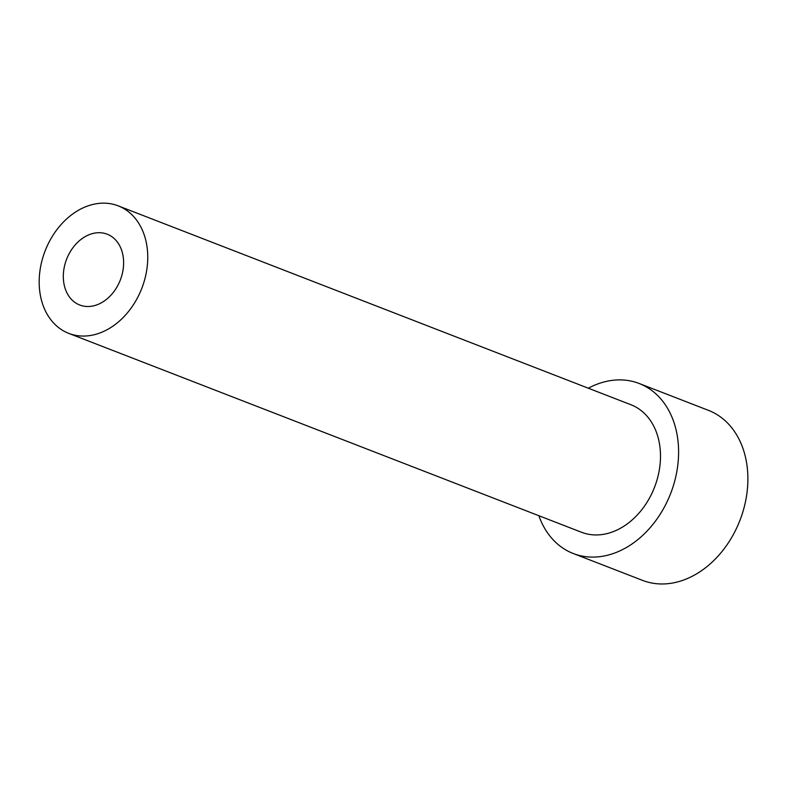 <?xml version="1.0" encoding="UTF-8"?>
<svg xmlns="http://www.w3.org/2000/svg" width="787" height="787" viewBox="0 0 787 787"><rect width="100%" height="100%" fill="white"/><g stroke="black" fill="none" stroke-linecap="round" stroke-linejoin="round"><path stroke-width="1.18" d="M63.383 273.984A37.973 28.794 111.2 0 1 107.199 234.201A37.973 28.794 111.2 0 1 120.313 280.015A37.973 28.794 111.2 0 1 79.733 305.012A37.973 28.794 111.2 0 1 63.383 273.984M147.631 261.727A68.38 51.844 -68.8 0 0 118.198 205.85A68.38 51.844 -68.8 0 0 45.134 250.856A68.38 51.844 -68.8 0 0 68.735 333.363A68.38 51.844 -68.8 0 0 147.631 261.727M118.198 205.85L630.938 404.744A68.38 51.844 111.2 0 1 660.372 460.611A68.38 51.844 111.2 0 1 581.475 532.248L68.735 333.363M538.849 515.711A91.174 69.118 -68.8 0 0 573.231 553.497A91.174 69.118 -68.8 0 0 670.652 493.488A91.174 69.118 -68.8 0 0 639.172 383.485A91.174 69.118 -68.8 0 0 588.312 388.207M573.231 553.497L642.517 580.373A91.174 69.118 -68.8 0 0 739.937 520.364A91.174 69.118 -68.8 0 0 708.467 410.361L639.172 383.485"/></g></svg>
